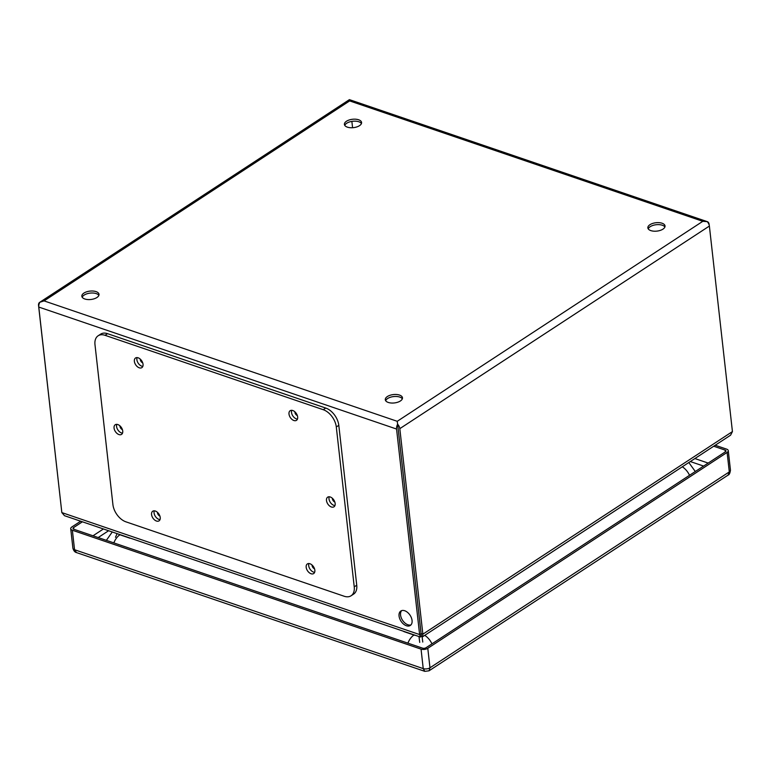 <?xml version="1.0" encoding="UTF-8"?>
<svg xmlns="http://www.w3.org/2000/svg" width="771" height="771" viewBox="0 0 771 771"><rect width="100%" height="100%" fill="white"/><g stroke="black" fill="none" stroke-linecap="round" stroke-linejoin="round"><path stroke-width="1.16" d="M80.676 521.206L71.876 526.959A4.799 2.342 -6.4 0 0 70.72 528.733A4.799 2.342 -6.4 0 0 72.368 530.236L421.053 649.124A4.799 2.342 -6.4 0 0 427.789 648.305L727.111 452.413A4.799 2.342 -6.4 0 0 728.267 450.65A4.799 2.342 -6.4 0 0 726.619 449.136L715.209 445.252M82.41 521.794L73.611 527.557A2.496 1.214 -6.4 0 0 73.014 528.472A2.496 1.214 -6.4 0 0 73.862 529.263L422.547 648.141A2.496 1.214 -6.4 0 0 426.055 647.717L725.376 451.825A2.496 1.214 -6.4 0 0 725.974 450.91A2.496 1.214 -6.4 0 0 725.125 450.119L713.715 446.226M72.368 530.236L74.546 549.723L76.502 552.585C74.864 552.238 73.659 550.773 72.908 548.22A4.799 2.342 -6.4 0 0 74.546 549.723L423.231 668.611L424.831 671.348L429.033 670.809L728.055 475.109L729.299 471.9A4.799 2.342 -6.4 0 0 730.455 470.137C730.012 473.249 729.212 474.907 728.055 475.109M421.053 649.124L423.231 668.611A4.799 2.342 -6.4 0 0 429.977 667.792L429.023 670.809M351.084 595.771L353.59 594.133A15.362 9.647 -123.2 0 0 356.742 585.218L338.806 425.332A15.362 9.647 -123.2 0 0 325.748 408.061L107.545 333.67A15.362 9.647 -123.2 0 0 100.635 334.142L98.129 335.78A15.362 9.647 -123.2 0 0 94.987 344.695L112.913 504.581A15.362 9.647 -123.2 0 0 125.972 521.851L344.174 596.243A15.362 9.647 -123.2 0 0 351.084 595.771A15.362 9.647 -123.2 0 0 354.236 586.856L336.301 426.97A15.362 9.647 -123.2 0 0 323.251 409.7L105.049 335.308A15.362 9.647 -123.2 0 0 98.129 335.78M160.233 517.514A5.763 3.614 -123.2 0 0 157.265 512.166A5.763 3.614 -123.2 0 0 152.745 511.212A5.763 3.614 -123.2 0 0 152.87 518.016A5.763 3.614 -123.2 0 0 159.048 520.849A5.763 3.614 -123.2 0 0 160.233 517.514M143.04 364.278A5.763 3.614 -123.2 0 0 140.071 358.939A5.763 3.614 -123.2 0 0 135.551 357.985A5.763 3.614 -123.2 0 0 135.677 364.789A5.763 3.614 -123.2 0 0 141.864 367.622A5.763 3.614 -123.2 0 0 143.04 364.278M314.847 570.222A5.763 3.614 -123.2 0 0 311.879 564.883A5.763 3.614 -123.2 0 0 307.359 563.929A5.763 3.614 -123.2 0 0 307.484 570.733A5.763 3.614 -123.2 0 0 313.672 573.566A5.763 3.614 -123.2 0 0 314.847 570.222M297.664 416.995A5.763 3.614 -123.2 0 0 294.695 411.647A5.763 3.614 -123.2 0 0 290.175 410.702A5.763 3.614 -123.2 0 0 290.301 417.496A5.763 3.614 -123.2 0 0 296.478 420.34A5.763 3.614 -123.2 0 0 297.664 416.995M122.734 431.047A5.763 3.614 -123.2 0 0 119.765 425.698A5.763 3.614 -123.2 0 0 115.245 424.744A5.763 3.614 -123.2 0 0 115.371 431.548A5.763 3.614 -123.2 0 0 121.558 434.381A5.763 3.614 -123.2 0 0 122.734 431.047M335.154 503.463A5.763 3.614 -123.2 0 0 332.185 498.114A5.763 3.614 -123.2 0 0 327.665 497.17A5.763 3.614 -123.2 0 0 327.791 503.964A5.763 3.614 -123.2 0 0 333.978 506.807A5.763 3.614 -123.2 0 0 335.154 503.463M154.277 510.826A5.763 3.614 -123.2 0 0 155.366 516.377A5.763 3.614 -123.2 0 0 160.021 519.606M137.084 357.599A5.763 3.614 -123.2 0 0 138.182 363.151A5.763 3.614 -123.2 0 0 142.828 366.379M308.892 563.543A5.763 3.614 -123.2 0 0 309.99 569.094A5.763 3.614 -123.2 0 0 314.635 572.323M291.708 410.307A5.763 3.614 -123.2 0 0 292.797 415.858A5.763 3.614 -123.2 0 0 297.452 419.087M116.778 424.358A5.763 3.614 -123.2 0 0 117.876 429.91A5.763 3.614 -123.2 0 0 122.522 433.138M329.198 496.784A5.763 3.614 -123.2 0 0 330.296 502.335A5.763 3.614 -123.2 0 0 334.942 505.554M98.881 295.36A8.635 4.212 -6.4 0 0 90.188 293.105A8.635 4.212 -6.4 0 0 82.208 297.23M402.337 398.819A8.635 4.212 -6.4 0 0 393.644 396.564A8.635 4.212 -6.4 0 0 385.664 400.689M664.901 226.982A8.635 4.212 -6.4 0 0 656.208 224.727A8.635 4.212 -6.4 0 0 648.228 228.852M361.445 123.524A8.635 4.212 -6.4 0 0 352.752 121.269A8.635 4.212 -6.4 0 0 344.772 125.394M83.923 293.076A8.635 4.212 173.6 0 1 93.214 291.053A8.635 4.212 173.6 0 1 99.016 294.329A8.635 4.212 173.6 0 1 96.934 297.51A8.635 4.212 173.6 0 1 87.653 299.543A8.635 4.212 173.6 0 1 81.842 296.257A8.635 4.212 173.6 0 1 83.923 293.076M387.379 396.535A8.635 4.212 173.6 0 1 396.67 394.511A8.635 4.212 173.6 0 1 402.472 397.788A8.635 4.212 173.6 0 1 400.39 400.968A8.635 4.212 173.6 0 1 391.109 403.002A8.635 4.212 173.6 0 1 385.298 399.715A8.635 4.212 173.6 0 1 387.379 396.535M649.943 224.698A8.635 4.212 173.6 0 1 659.234 222.674A8.635 4.212 173.6 0 1 665.036 225.961A8.635 4.212 173.6 0 1 662.954 229.141A8.635 4.212 173.6 0 1 653.673 231.165A8.635 4.212 173.6 0 1 647.862 227.879A8.635 4.212 173.6 0 1 649.943 224.698M346.487 121.24A8.635 4.212 173.6 0 1 355.778 119.216A8.635 4.212 173.6 0 1 361.58 122.493A8.635 4.212 173.6 0 1 359.498 125.673A8.635 4.212 173.6 0 1 350.217 127.707A8.635 4.212 173.6 0 1 344.406 124.42A8.635 4.212 173.6 0 1 346.487 121.24M709.224 225.238L709.137 224.477A5.378 3.257 108.8 0 0 707.373 221.682A5.378 3.257 108.8 0 0 707.209 221.634L702.805 221.316L707.209 221.634A5.378 3.373 -123.2 0 1 709.378 226.057L732.431 431.587L730.58 435.191L422.508 636.807L422.865 634.176L399.812 428.647A5.378 3.373 -123.2 0 0 397.643 424.233L397.913 426.72M351.865 121.394L352.578 127.726L351.865 121.394M707.373 221.682L349.591 99.7A5.378 3.257 108.8 0 0 349.427 99.652L349.649 100.914L349.427 99.652A5.378 3.373 56.8 0 0 349.224 99.767L39.649 302.367A5.378 3.373 56.8 0 1 39.851 302.251L44.072 300.892L39.851 302.251A5.378 3.257 -71.2 0 0 38.781 307.06L396.564 429.042A5.378 3.257 -71.2 0 1 397.634 424.233L397.238 421.303L702.805 221.316L349.649 100.914L44.072 300.892L397.238 421.303L397.46 423.298M422.759 642.041L422.132 636.846M421.303 635.94L422.508 636.807M421.207 634.967L421.342 636.152L421.197 634.986M421.236 634.87L398.077 428.059L421.236 634.88M117.115 533.628L115.486 537.281M39.649 302.367A5.378 3.373 56.8 0 0 38.55 305.489L61.728 511.655M419 636.557L419.713 642.407M396.564 429.042L419.617 634.572L420.494 637.058L64.494 515.693L61.834 512.59L38.781 307.06M420.494 637.058L421.332 636.152M397.238 421.303L398.067 428.059M412.061 620.462A8.635 5.426 56.8 0 1 410.297 625.474A8.635 5.426 56.8 0 1 403.512 624.047A8.635 5.426 56.8 0 1 399.06 616.029A8.635 5.426 56.8 0 1 400.833 611.018A8.635 5.426 56.8 0 1 407.608 612.444A8.635 5.426 56.8 0 1 412.061 620.462M159.905 516.069A2.882 1.812 56.8 0 1 157.477 512.84A2.882 1.812 56.8 0 1 157.467 512.339M142.722 362.842A2.882 1.812 56.8 0 1 140.293 359.614A2.882 1.812 56.8 0 1 140.283 359.113M122.406 429.601A2.882 1.812 56.8 0 1 119.987 426.373A2.882 1.812 56.8 0 1 119.968 425.871M334.826 502.027A2.882 1.812 56.8 0 1 332.407 498.789A2.882 1.812 56.8 0 1 332.388 498.297M314.52 568.786A2.882 1.812 56.8 0 1 312.101 565.557A2.882 1.812 56.8 0 1 312.082 565.056M297.336 415.559A2.882 1.812 56.8 0 1 294.907 412.321A2.882 1.812 56.8 0 1 294.898 411.83M401.643 610.622A8.635 5.426 -123.2 0 0 400.563 615.046A8.635 5.426 -123.2 0 0 410.982 624.886M427.789 648.305L429.977 667.792L729.299 471.9L727.111 452.413M73.611 527.557L73.804 529.234M103.42 528.964L93.002 535.787M725.125 450.119L725.318 451.864M708.173 463.082L694.883 458.552M98.187 537.551L108.605 530.727M690.305 461.55L703.595 466.079M403.859 631.584L413.969 635.034A5.763 2.814 -6.4 0 0 415.559 635.381M118.724 534.178A5.763 2.814 -6.4 0 0 119.91 534.775L130.02 538.225M431.953 643.852A13.444 8.442 -123.2 0 0 424.725 635.352M689.515 475.293A13.444 8.442 -123.2 0 0 682.287 466.792M113.838 542.89A13.444 8.153 -71.2 0 1 119.91 534.775M407.907 643.149A13.444 8.153 -71.2 0 1 413.969 635.034M323.251 409.7L325.748 408.061M336.301 426.97L338.806 425.332M105.049 335.308L107.545 333.67M354.236 586.856L356.742 585.218M732.431 431.587L422.865 634.176L421.13 633.589L419.617 634.572L61.834 512.59M399.812 428.647L709.378 226.057M70.72 528.733L72.908 548.22M728.267 450.65L730.455 470.137M76.493 552.585L424.831 671.348M695.297 471.505L688.811 462.523M112.258 531.971L106.379 540.346"/></g></svg>
